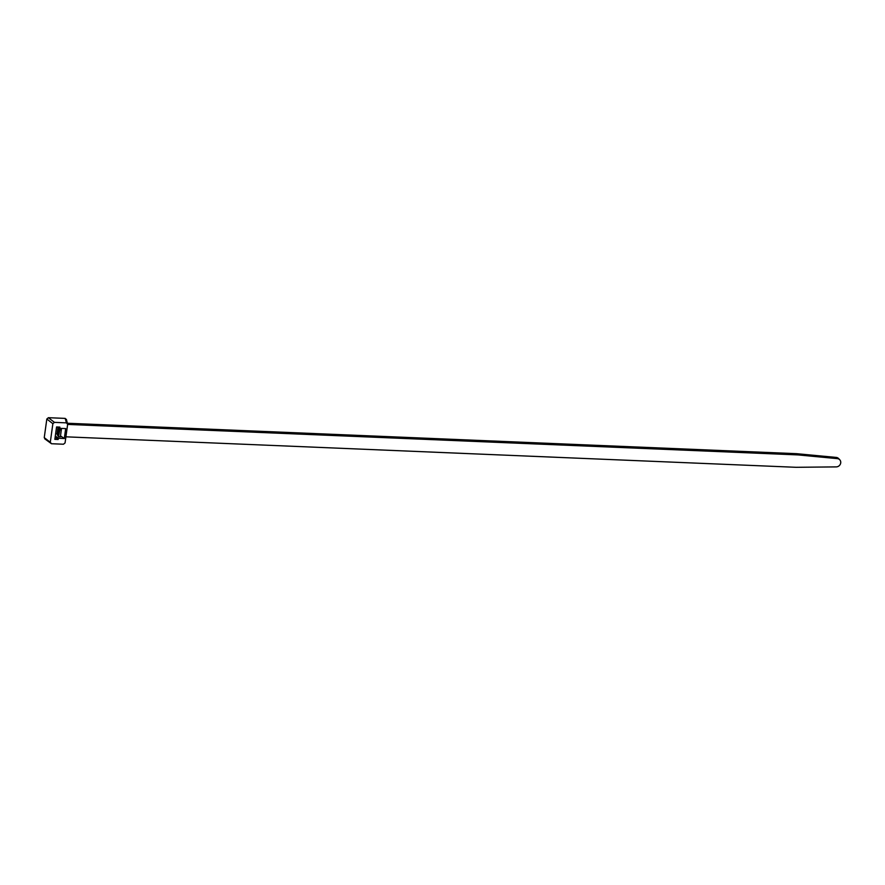 <?xml version="1.0" encoding="UTF-8"?>
<svg xmlns="http://www.w3.org/2000/svg" width="885" height="885" viewBox="0 0 885 885"><rect width="100%" height="100%" fill="white"/><g stroke="black" fill="none" stroke-linecap="round" stroke-linejoin="round"><path stroke-width="1.33" d="M67.636 424.424L797.816 454.901L837.431 458.64A4.337 3.938 -44.4 0 1 836.281 466.893L796.091 467.302L65.91 436.825M837.431 458.64L836.236 457.423A4.337 3.938 -44.4 0 1 838.549 458.507L839.743 459.724M836.236 457.423L796.622 453.684L67.47 423.251M796.622 453.684L797.816 454.901M66.364 419.302L67.647 424.302L65.07 442.909L63.477 444.226L51.474 443.728L44.704 438.794M45.434 439.06L44.25 437.621L46.828 419.014L48.398 417.698L65.191 418.395L66.397 419.833M55.633 433.727L57.071 433.794L58.012 427.035M67.647 424.302L66.441 422.864L54.439 422.366L48.398 417.698M51.474 443.728L50.29 442.29L52.868 423.694L54.439 422.366M65.678 428.583L64.306 438.506L58.321 438.263L58.145 439.502L54.848 439.358L56.563 426.957L59.87 427.101L59.693 428.34L65.678 428.583M59.693 428.34L57.99 427.024M58.145 439.502L55.147 437.179M58.321 438.263L55.324 435.94M60.534 435.929L64.306 438.506M61.485 428.417L60.401 436.825L58.532 436.748L59.992 429.07L58.875 429.004L59.372 428.196L58.255 428.119L58.631 427.51M61.364 429.933L59.483 429.856M58.875 429.004L57.923 435.885L58.642 435.94M58.255 428.119L57.293 435.011L58.034 435.066M65.191 418.395L66.441 422.864M50.29 442.29L44.25 437.621M52.868 423.694L46.828 419.014"/></g></svg>

